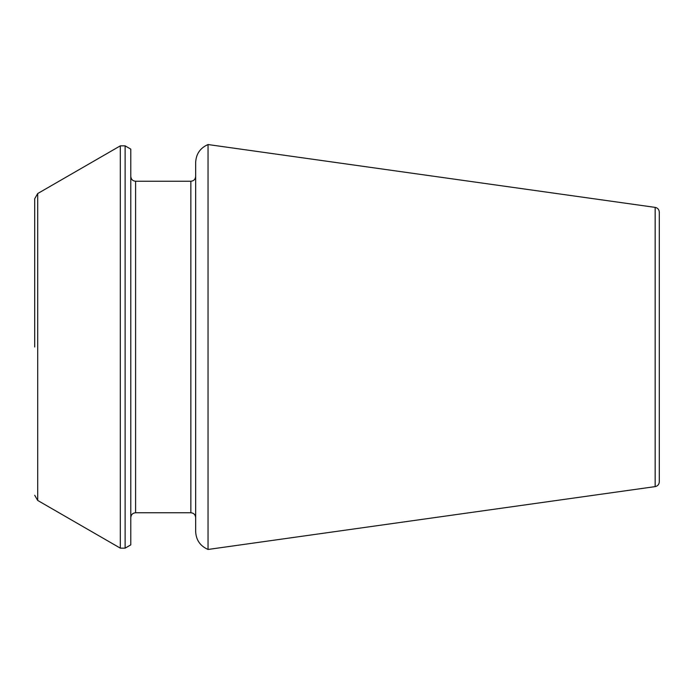 <?xml version="1.0" encoding="UTF-8"?>
<svg xmlns="http://www.w3.org/2000/svg" width="694" height="694" viewBox="0 0 694 694"><rect width="100%" height="100%" fill="white"/><g stroke="black" fill="none" stroke-linecap="round" stroke-linejoin="round"><path stroke-width="1.04" d="M208.044 347L208.044 144.543C200.202 147.969 196.072 153.964 195.656 162.509L195.656 531.491C196.072 540.036 200.202 546.031 208.044 549.457L208.044 347M655.162 486.615L655.162 207.385C657.695 207.922 659.074 209.501 659.3 212.138L659.3 481.862C659.074 484.499 657.695 486.078 655.162 486.615L208.044 549.457M125.12 145.853L130.793 149.123L130.793 544.877L125.12 548.147L120.314 548.147L120.314 145.853L125.12 145.853L125.12 548.147M34.7 347L34.7 198.744L34.7 347M190.85 512.762C193.739 513.013 195.344 514.618 195.656 517.568L195.656 176.432C195.344 179.382 193.739 180.987 190.85 181.238L190.85 512.762L135.599 512.762C132.701 513.013 131.105 514.618 130.793 517.568M120.314 145.853L37.702 193.548L37.702 500.452L120.314 548.147M190.85 181.238L135.599 181.238L135.599 512.762M655.162 207.385L208.044 144.543M37.702 500.452L34.7 495.256M37.702 193.548L34.7 198.744M135.599 181.238C132.701 180.987 131.105 179.382 130.793 176.432"/></g></svg>
